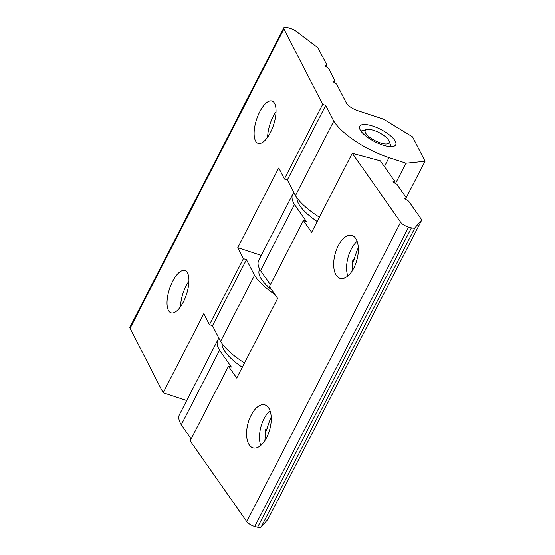 <?xml version="1.0" encoding="UTF-8"?>
<svg xmlns="http://www.w3.org/2000/svg" width="555" height="555" viewBox="0 0 555 555"><rect width="100%" height="100%" fill="white"/><g stroke="black" fill="none" stroke-linecap="round" stroke-linejoin="round"><path stroke-width="0.83" d="M274.961 294.545A50.595 17.052 -152.8 0 1 254.523 275.322L246.455 259.608L243.423 258.609L237.769 247.613L278.707 167.964L284.354 178.96L287.386 179.959L295.461 195.672A50.595 17.052 27.2 0 0 319.402 217.192M237.769 247.613L261.308 255.342M186.695 400.516L163.163 392.787L203.803 313.7L209.457 324.703L243.423 258.609M209.457 324.703L212.489 325.702L246.455 259.608M287.386 179.959L325.709 105.394L322.677 104.395L283.938 28.964A6.743 2.275 -152.8 0 1 283.806 27.812A6.743 2.275 -152.8 0 1 288.191 27.75L291.16 28.728A6.743 2.275 -152.8 0 1 296.46 31.489L318.015 47.799L327.013 65.323L324.883 65.934L328.629 68.466L335.081 81.037L332.958 81.647L336.698 84.18L346.382 103.043A10.122 3.413 27.2 0 0 357.614 110.646L383.45 119.138L412.58 136.898L425.061 161.193L406.045 163.135L389.02 157.544A50.595 17.052 -152.8 0 1 333.777 121.108L325.709 105.394M284.354 178.96L322.677 104.395M212.489 325.702L220.557 341.415L254.523 275.322M295.461 195.672L333.777 121.108M220.557 341.415A50.595 17.052 27.2 0 0 244.498 362.935M395.562 183.532L406.045 163.135M406.267 197.753L425.061 161.193M180.535 306.686A22.262 8.922 108.2 0 1 186.168 285.735A22.262 8.922 108.2 0 1 188.936 281.107M172.654 281.309A22.262 8.922 108.2 0 1 184.933 270.528A22.262 8.922 108.2 0 1 186.459 294.469A22.262 8.922 108.2 0 1 171.037 312.826A22.262 8.922 108.2 0 1 172.654 281.309M267.628 137.224A22.262 8.922 108.2 0 1 273.261 116.272A22.262 8.922 108.2 0 1 276.029 111.645M259.747 111.839A22.262 8.922 108.2 0 1 272.026 101.066A22.262 8.922 108.2 0 1 273.553 125A22.262 8.922 108.2 0 1 258.13 143.363A22.262 8.922 108.2 0 1 259.747 111.839M334.304 82.556L335.081 81.037M326.236 66.843L327.013 65.323M372.877 126.117A20.237 6.82 -152.8 0 1 395.722 144.793A20.237 6.82 -152.8 0 1 382.562 144.973A20.237 6.82 -152.8 0 1 359.716 126.29A20.237 6.82 -152.8 0 1 372.877 126.117M163.163 392.787L130.071 328.352A6.743 2.275 -152.8 0 1 129.939 327.2L283.806 27.812M373.945 130.453A13.355 4.502 -152.8 0 1 388.965 140.942A13.355 4.502 -152.8 0 1 375.083 140.679A13.355 4.502 -152.8 0 1 366.786 129.537A13.355 4.502 -152.8 0 1 373.945 130.453M317.183 221.507A43.852 14.784 -152.8 0 1 296.925 197.851M271.86 290.112A43.852 14.784 -152.8 0 1 259.462 269.716L259.733 269.189M242.285 367.25A43.852 14.784 -152.8 0 1 222.028 343.587M352.279 153.229L400.634 222.222A6.743 2.275 27.2 0 0 408.605 227.099L411.442 227.862A6.743 2.275 27.2 0 0 414.98 227.737L421.807 219.919L408.653 201.153L404.664 198.718L406.295 197.788L396.86 184.322L392.871 181.887L394.501 180.958L380.348 160.763L352.279 153.229L311.632 232.309L303.377 220.529L269.411 286.623L277.666 298.403L236.735 378.052L228.473 366.272L231.379 367.049L219.586 350.219A50.595 17.052 -152.8 0 1 217.775 340.055A50.595 17.052 -152.8 0 1 219.017 338.418M303.377 220.529L306.277 221.306L294.483 204.483A50.595 17.052 -152.8 0 1 292.672 194.312L258.706 260.406A50.595 17.052 27.2 0 0 260.517 270.569L270.403 284.68M228.473 366.272L190.157 440.837L246.767 521.617A6.743 2.275 27.2 0 0 254.738 526.487L257.582 527.25A6.743 2.275 27.2 0 0 261.114 527.125L267.94 519.313L421.807 219.919M294.483 204.483L260.517 270.569M219.586 350.219L181.263 424.783L191.149 438.894M292.672 194.312A50.595 17.052 -152.8 0 1 293.921 192.675M217.775 340.055L179.452 414.62A50.595 17.052 27.2 0 0 181.263 424.783M358.308 247.62A40.473 20.542 -75 0 0 354.152 259.462L352.834 259.789L351.953 271.7M347.818 275.96A22.262 11.301 105 0 1 351.142 249.257A22.262 11.301 105 0 1 357.129 241.293M353.799 268.003A22.262 11.301 105 0 1 340.243 278.395A22.262 11.301 105 0 1 335.102 253.968A22.262 11.301 105 0 1 351.787 235.396A22.262 11.301 105 0 1 353.799 268.003M271.215 417.083A40.473 20.542 -75 0 0 267.059 428.932L265.741 429.258L264.86 441.169M260.725 445.429A22.262 11.301 105 0 1 264.048 418.72A22.262 11.301 105 0 1 270.035 410.762M266.705 437.465A22.262 11.301 105 0 1 253.149 447.864A22.262 11.301 105 0 1 248.009 423.43A22.262 11.301 105 0 1 264.693 404.859A22.262 11.301 105 0 1 266.705 437.465M354.152 259.462L352.383 262.91M267.059 428.932L265.29 432.373M394.501 180.958L393.745 182.422M406.295 197.788L405.538 199.252M384.393 166.542L389.02 157.544M130.071 328.352L283.938 28.964M400.634 222.222L246.767 521.617M408.605 227.099L254.738 526.487M411.442 227.862L257.582 527.25M414.98 227.737L261.114 527.125M366.786 129.537L360.875 131.022M388.965 140.942L391.199 146.603"/></g></svg>
